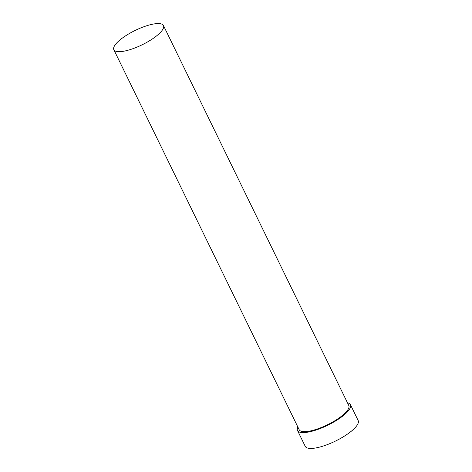 <?xml version="1.0" encoding="UTF-8"?>
<svg xmlns="http://www.w3.org/2000/svg" width="472" height="472" viewBox="0 0 472 472"><rect width="100%" height="100%" fill="white"/><g stroke="black" fill="none" stroke-linecap="round" stroke-linejoin="round"><path stroke-width="0.71" d="M143.718 26.792A27.6 7.977 -26 0 0 113.835 49.719A27.6 7.977 -26 0 0 133.576 48.451A27.6 7.977 -26 0 0 163.454 25.523A27.6 7.977 -26 0 0 143.718 26.792M113.835 49.719L299.171 429.709A27.6 7.977 -26 0 0 318.907 428.44A27.6 7.977 -26 0 0 348.784 405.513L163.454 25.523M297.873 427.048A29.441 8.508 -26 0 0 297.519 430.517A29.441 8.508 -26 0 0 318.571 429.16A29.441 8.508 -26 0 0 350.442 404.705A29.441 8.508 -26 0 0 347.486 402.852M297.519 430.517L305.236 446.353A29.441 8.508 -26 0 0 326.294 444.996A29.441 8.508 -26 0 0 358.165 420.54L350.442 404.705"/></g></svg>
